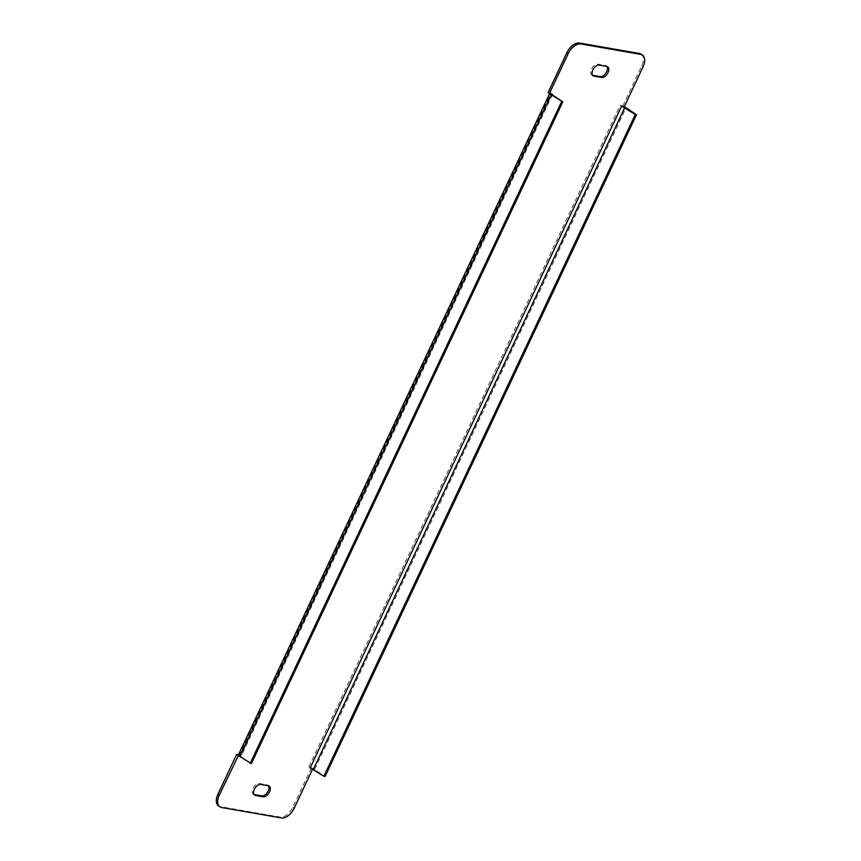 <?xml version="1.0" encoding="UTF-8"?>
<svg xmlns="http://www.w3.org/2000/svg" width="861" height="861" viewBox="0 0 861 861"><rect width="100%" height="100%" fill="white"/><g stroke="black" fill="none" stroke-linecap="round" stroke-linejoin="round"><path stroke-width="0.65" stroke-dasharray="4.3 3.23" d="M238.379 754.989A4.499 0.904 -154.8 0 1 239.401 754.871L550.803 93.106L548.07 92.633M238.497 754.71L239.401 754.871M550.803 93.106A4.499 0.904 25.2 0 0 549.781 93.225A4.499 0.904 25.2 0 0 549.888 93.612M623.87 106.527A4.499 0.904 25.2 0 0 620.243 105.225L308.841 766.99L311.574 767.463L292.826 807.306A12.484 7.265 -56.3 0 1 280.04 817.046L220.298 806.617A12.484 7.265 -56.3 0 1 218.576 805.95M624.333 106.603L620.243 105.225M308.841 766.99A4.499 0.904 -154.8 0 1 312.468 768.292L311.574 767.463M238.486 755.377L240.757 755.775L551.901 94.549M310.197 767.894L312.468 768.292A4.499 0.904 -154.8 0 1 314.62 769.497L325.092 776.482M592.572 75.251A6.242 3.638 -56.3 0 1 591.808 74.929A6.242 3.638 -56.3 0 1 591.841 68.385A6.242 3.638 -56.3 0 1 597.878 64.198L605.455 65.522A6.242 3.638 -56.3 0 1 606.316 65.867A6.242 3.638 -56.3 0 1 606.908 66.448M254.092 794.552A6.242 3.638 -56.3 0 1 253.328 794.24A6.242 3.638 -56.3 0 1 253.36 787.697A6.242 3.638 -56.3 0 1 259.398 783.51L266.975 784.834A6.242 3.638 -56.3 0 1 267.836 785.167A6.242 3.638 -56.3 0 1 268.428 785.749M641.068 54.157A12.484 7.265 -56.3 0 1 641.725 65.867L622.977 105.709M251.401 763.621L240.929 756.636L240.187 755.84L240.757 755.775M641.725 65.867L643.07 66.771M294.182 808.21L292.826 807.306M221.654 807.521L220.298 806.617M280.04 817.046L281.386 817.95M314.62 769.497L626.022 107.733M552.332 94.871L240.929 756.636M260.754 784.414L259.398 783.51M268.331 785.738L266.975 784.834M599.224 65.102L597.878 64.198M606.811 66.426L605.455 65.522M551.589 94.075L240.187 755.84M254.684 795.133L253.328 794.24M269.192 786.071L267.836 785.167M593.164 75.833L591.808 74.929M607.672 66.76L606.316 65.867"/><path stroke-width="1.29" d="M219.275 795.133A12.484 7.265 123.7 0 0 219.932 806.843L218.576 805.95A12.484 7.265 -56.3 0 1 217.93 794.229L219.275 795.133L238.486 755.377A4.499 0.904 -154.8 0 1 238.379 754.989L549.619 93.569M238.023 755.291L236.667 754.397L238.497 754.71M551.901 94.549L552.159 94.01L548.07 92.633L566.818 52.79A12.484 7.265 -56.3 0 1 579.614 43.05L639.346 53.479A12.484 7.265 -56.3 0 1 641.068 54.157L642.424 55.05A12.484 7.265 123.7 0 0 640.702 54.383L639.346 53.479M642.424 55.05A12.484 7.265 123.7 0 1 643.07 66.771L624.333 106.603L621.599 106.129L310.197 767.894L323.876 776.267L635.278 114.502L621.599 106.129M601.602 77.49L594.025 76.166A6.242 3.638 -56.3 0 1 593.164 75.833A6.242 3.638 -56.3 0 1 593.186 69.289A6.242 3.638 -56.3 0 1 599.224 65.102L606.811 66.426A6.242 3.638 -56.3 0 1 607.672 66.76A6.242 3.638 -56.3 0 1 607.64 73.303A6.242 3.638 -56.3 0 1 601.602 77.49L600.246 76.586L592.669 75.262A6.242 3.638 -56.3 0 1 592.572 75.251M263.122 796.802L255.545 795.478A6.242 3.638 -56.3 0 1 254.684 795.133A6.242 3.638 -56.3 0 1 254.705 788.59A6.242 3.638 -56.3 0 1 260.754 784.414L268.331 785.738A6.242 3.638 -56.3 0 1 269.192 786.071A6.242 3.638 -56.3 0 1 269.159 792.615A6.242 3.638 -56.3 0 1 263.122 796.802L261.776 795.898L254.189 794.574A6.242 3.638 -56.3 0 1 254.092 794.552M579.614 43.05L580.96 43.954L640.702 54.383M580.96 43.954A12.484 7.265 123.7 0 0 568.174 53.694L566.818 52.79M549.426 93.537L568.174 53.694M219.932 806.843A12.484 7.265 123.7 0 0 221.654 807.521L281.386 817.95A12.484 7.265 123.7 0 0 294.182 808.21L312.694 768.862M606.908 66.448A6.242 3.638 -56.3 0 1 605.929 73.002A6.242 3.638 -56.3 0 1 600.246 76.586M268.428 785.749A6.242 3.638 -56.3 0 1 267.448 792.314A6.242 3.638 -56.3 0 1 261.776 795.898M217.93 794.229L236.667 754.397M323.876 776.267L325.092 776.482L636.494 114.717L626.022 107.733A4.499 0.904 25.2 0 0 623.87 106.527M636.494 114.717L635.278 114.502M552.159 94.01L551.589 94.075L552.332 94.871L562.803 101.856L251.401 763.621L239.713 756.421A4.499 0.904 -154.8 0 1 238.486 755.377M549.888 93.612A4.499 0.904 25.2 0 0 551.115 94.656L562.803 101.856M561.587 101.641L250.185 763.406M313.404 769.282L624.806 107.517M239.713 756.421L551.115 94.656M255.545 795.478L254.189 794.574M594.025 76.166L592.669 75.262"/></g></svg>
